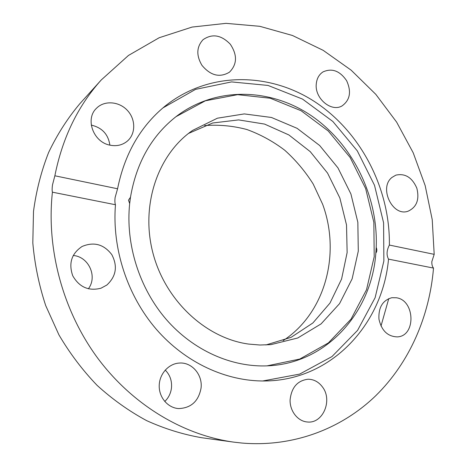<?xml version="1.0" encoding="UTF-8"?>
<svg xmlns="http://www.w3.org/2000/svg" width="467" height="467" viewBox="0 0 467 467"><rect width="100%" height="100%" fill="white"/><g stroke="black" fill="none" stroke-linecap="round" stroke-linejoin="round"><path stroke-width="0.7" d="M375.842 253.067L376.204 247.411C377.173 249.67 377.05 251.555 375.842 253.067C371.831 311.816 327.005 363.53 267.626 365.836C231.883 367.447 193.461 350.67 166.31 319.492C139.289 288.232 125.407 244.142 129.674 203.548L128.489 200.185L130.491 197.208L129.674 203.548M433.51 268.093L388.521 259.132C386.355 255.093 386.635 250.405 389.373 245.064L434.187 254.346L431.829 261.666C431.73 264.462 432.29 266.604 433.51 268.093C429.5 316.171 409.722 362.31 375.836 395.637C341.774 428.589 293.58 447.404 241.97 443.055L233.71 442.121C183.438 435.18 132.593 405.052 97.638 358.061C62.899 310.94 46.175 248.999 52.415 192.176C52.018 190.583 52.053 188.119 52.52 184.792L54.861 175.785C62.426 137.864 77.901 105.91 101.286 79.927L128.466 55.445L159.159 37.745L192.089 27.068L226.01 23.35L259.804 26.31L292.482 35.492L323.176 50.337L351.161 70.184L375.824 94.363L396.646 122.144L413.207 152.797L425.163 185.568L432.232 219.683L434.187 254.346M376.204 247.411C378.305 196.911 353.396 145.19 312.575 116.569C271.817 88.111 216.606 85.794 176.409 116.347C151.752 135.611 136.446 162.569 130.491 197.208M267.048 365.859L299.791 359.041L328.383 342.918L351.032 319.142L366.531 289.698L374.201 256.704L373.845 222.298L365.655 188.575L350.162 157.519L328.243 130.999L301.098 110.732L270.259 98.228L237.615 94.667L205.369 100.79L175.954 116.697M54.861 175.785L117.573 188.773L115.121 197.477C114.736 200.722 114.847 203.145 115.46 204.739L52.415 192.176M117.573 188.773C124.549 154.221 140.147 126.866 164.366 106.698C208.288 70.926 269.745 71.906 315.523 102.226C361.394 132.745 390.167 189.117 389.373 245.064M388.521 259.132C382.771 324.045 331.541 380.611 264.643 380.979C226.226 381.387 185.405 362.771 156.287 329.235C127.322 295.593 111.946 248.578 115.46 204.739M262.688 380.984L299.651 374.102L331.967 356.578L357.588 330.338L375.129 297.677L383.868 261.018L383.588 222.794L374.522 185.329L357.29 150.859L332.843 121.467L302.523 99.086L268.046 85.443L231.55 81.912L195.545 89.372L162.86 107.953M316.282 83.844C316.836 78.491 319.06 74.522 322.966 71.93C331.961 67.873 339.848 70.797 346.619 80.698C351.575 91.631 350.081 100.014 342.142 105.851C331.372 112.535 314.489 98.356 316.282 83.844M201.96 65.345C196.14 55.456 196.496 46.916 203.022 39.718C212.152 33.402 221.241 34.897 230.284 44.207C237.475 54.995 237.195 64.323 229.449 72.187C219.753 77.936 210.588 75.654 201.96 65.345M109.833 145.126C93.347 142.108 84.924 119.021 96.412 108.344C104.322 100.119 119.248 101.327 127.544 110.574C135.99 119.686 135.751 134.403 126.931 141.448C122.056 145.237 116.359 146.463 109.833 145.126M392.064 177.372L395.858 175.148C405.158 173.117 412.157 177.466 416.838 188.195C419.623 199.567 416.687 207.243 408.03 211.224C392.484 217.003 378.527 187.53 392.064 177.372M109.868 145.138C108.28 134.315 102.08 127.637 91.263 125.098M88.351 288.822C97.778 276.633 88.695 256.593 73.208 255.484M106.832 285.051L100.983 288.215C88.695 291.326 79.279 287.176 72.729 275.758C68.433 263.324 71.539 253.563 82.058 246.488C93.885 241.527 103.797 244.235 111.794 254.614C117.836 266.213 116.178 276.365 106.832 285.051M164.763 401.497C168.564 397.826 170.794 393.307 171.465 387.949C172.084 380.862 170 374.902 165.225 370.068M201.055 388.1C198.58 401.229 191.12 408.053 178.692 408.578C167.951 407.989 158.955 397.51 159.212 385.742C159.34 373.974 168.587 363.665 179.229 363.063C191.744 361.913 202.789 374.692 201.055 388.1M322.563 387.108C332.813 400.359 322.884 423.855 307.397 421.987C297.858 421.368 289.803 411.188 290.089 399.98C291.437 387.482 297.426 380.558 308.062 379.222C313.917 379.303 318.751 381.93 322.563 387.108M396.349 297.765C415.081 300.083 416.185 336.176 397.341 336.894C387.668 336.561 381.539 330.642 378.953 319.142C378.352 307.438 382.66 300.293 391.871 297.707L396.349 297.765M248.713 344.086L259.897 345.014L270.942 344.634L297.753 337.985L321.086 323.894L339.538 303.661L352.13 278.84L358.294 251.123L357.839 222.263L350.91 193.963L337.95 167.869L319.679 145.523L297.094 128.32L271.461 117.474L244.311 113.913L217.394 118.198L192.614 130.404C158.085 154.128 140.398 204.709 152.832 252.647C165.131 300.608 205.889 338.306 248.713 344.086M188.51 133.434L212.713 122.984L238.631 119.908L264.544 124.076L288.875 134.945L310.257 151.652L327.554 173.099L339.859 198.002L346.52 224.977L347.139 252.519L341.575 279.079L329.988 303.077L312.878 322.977L291.087 337.343L265.851 344.973M283.206 340.606C325.435 312.896 340.881 253.75 322.656 204.295L313.194 184.027C305.22 171.366 295.734 160.099 284.742 150.234C273.032 141.338 260.393 134.426 246.815 129.493C232.905 125.827 218.83 124.52 204.587 125.576M380.996 326.059L388.772 298.582M101.286 79.927L79.688 103.89C67.511 118.408 57.155 134.601 48.626 152.464C41.294 171.115 36.251 190.752 33.501 211.388L32.813 242.887C34.657 264.159 38.948 285.045 45.69 305.558L58.947 334.897C69.84 353.402 82.566 370.232 97.118 385.38C112.529 399.373 129.05 411.135 146.685 420.656C164.717 428.805 183.076 434.497 201.75 437.737L233.71 442.121"/></g></svg>
